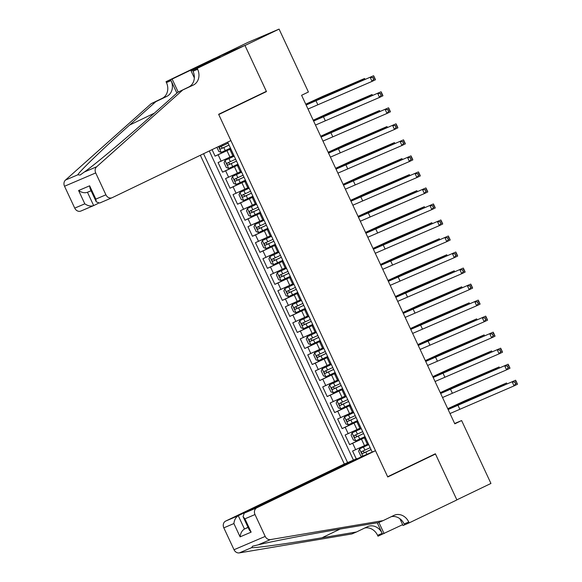 <?xml version="1.0" encoding="UTF-8"?>
<svg xmlns="http://www.w3.org/2000/svg" width="582" height="582" viewBox="0 0 582 582"><rect width="100%" height="100%" fill="white"/><g stroke="black" fill="none" stroke-linecap="round" stroke-linejoin="round"><path stroke-width="0.87" d="M200.346 155.27L344.318 464.007L225.671 521.079L238.271 515.696L244.476 529.002L248.099 527.452M215.58 57.96L247.896 42.413L279.076 29.1L244.986 45.498L266.469 91.578L218.737 114.538L387.641 476.738L435.365 453.778L456.855 499.851L490.946 483.453L461.613 420.553L454.651 423.521M212.059 149.632L215.093 156.136L230.698 148.636M232.851 155.794L218.083 162.553L222.564 172.163L238.176 164.655M240.322 171.821L225.554 178.579L230.043 188.19L245.648 180.682M247.801 187.848L233.033 194.606L237.514 204.217L253.119 196.709M255.272 203.875L240.504 210.633L244.986 220.243L260.591 212.736M262.744 219.901L247.976 226.653L252.457 236.27L268.069 228.762M270.215 235.928L255.447 242.679L259.936 252.297L275.541 244.789M277.694 251.955L262.926 258.706L267.407 268.324L283.012 260.816M285.165 267.982L270.397 274.733L274.879 284.351L290.483 276.843M292.637 284.009L277.869 290.76L282.35 300.377L297.962 292.87M300.108 300.036L285.34 306.787L289.829 316.404L305.434 308.897M307.587 316.062L292.819 322.814L297.3 332.431L312.905 324.923M315.058 332.089L300.29 338.84L304.772 348.458L320.376 340.95M322.53 348.116L307.762 354.867L312.25 364.485L327.855 356.977M330.001 364.143L315.233 370.894L319.722 380.512L335.327 373.004M337.48 380.17L322.712 386.921L327.193 396.538L342.798 389.031M344.951 396.197L330.183 402.948L334.665 412.565L350.269 405.057M352.423 412.223L337.655 418.975L342.143 428.592L357.748 421.084M359.894 428.25L345.126 435.001L349.615 444.619L365.22 437.111M279.076 29.1L308.409 92.007L301.592 95.288L454.797 423.827L461.613 420.553M372.211 452.098L227.664 142.124M203.569 153.721L347.6 462.603M365.351 437.395L349.615 444.619M367.373 444.27L364.507 445.652L361.517 439.243M357.879 421.368L342.143 428.592M350.408 405.341L334.665 412.565M342.929 389.314L327.193 396.538M335.458 373.288L319.722 380.512M327.986 357.261L312.25 364.485M320.515 341.234L304.772 348.458M313.036 325.207L297.3 332.431M305.565 309.18L289.829 316.404M298.093 293.153L282.35 300.377M290.622 277.127L274.879 284.351M283.143 261.1L267.407 268.324M275.672 245.08L259.936 252.297M268.2 229.053L252.457 236.27M260.729 213.027L244.986 220.243M253.25 197L237.514 204.217M245.779 180.973L230.043 188.19M238.307 164.946L222.564 172.163M230.836 148.919L215.093 156.136M209.294 150.964L353.449 460.107M364.507 445.652L352.605 451.028L356.271 458.9M234.015 155.75L233.011 156.136L230.021 149.727L230.967 149.203M231.025 149.334L230.021 149.727M238.504 165.361L237.492 165.754L238.438 165.23M237.492 165.754L240.482 172.163L241.494 171.777M245.975 181.388L244.964 181.78L245.91 181.257M244.964 181.78L247.954 188.19L248.965 187.797M253.446 197.414L252.443 197.807L253.388 197.283M252.443 197.807L255.433 204.217L256.436 203.824M260.918 213.441L259.914 213.827L260.86 213.31M259.914 213.827L262.904 220.243L263.908 219.851M268.397 229.468L267.385 229.854L268.331 229.337M267.385 229.854L270.375 236.27L271.387 235.877M275.868 245.495L274.857 245.88L275.803 245.364M274.857 245.88L277.847 252.297L278.858 251.904M283.339 261.522L282.335 261.907L283.281 261.391M282.335 261.907L285.326 268.324L286.329 267.931M290.818 277.549L289.807 277.934L290.753 277.418M289.807 277.934L292.797 284.351L293.801 283.958M298.29 293.575L297.278 293.961L298.224 293.437M297.278 293.961L300.268 300.377L301.28 299.985M305.761 309.602L304.757 309.988L305.695 309.464M304.757 309.988L307.74 316.397L308.751 316.011M313.232 325.629L312.228 326.015L313.174 325.491M312.228 326.015L315.218 332.424L316.222 332.038M320.711 341.656L319.7 342.041L320.646 341.518M319.7 342.041L322.69 348.451L323.694 348.065M328.183 357.683L327.171 358.068L328.117 357.544M327.171 358.068L330.161 364.478L331.173 364.092M335.654 373.709L334.65 374.095L335.588 373.571M334.65 374.095L337.633 380.504L338.644 380.119M343.125 389.736L342.121 390.122L343.067 389.598M342.121 390.122L345.111 396.531L346.115 396.146M350.604 405.763L349.593 406.149L350.539 405.625M349.593 406.149L352.583 412.558L353.594 412.172M358.076 421.79L357.064 422.176L358.01 421.652M357.064 422.176L360.054 428.585L361.066 428.199M365.547 437.817L364.543 438.202L365.481 437.679M364.543 438.202L367.533 444.612L368.537 444.226M261.034 93.898L266.469 91.578M306.139 105.036L373.608 75.74L306.096 104.949M308.009 109.038L372.065 81.385L370.196 77.384L372.88 77.624L373.622 79.225L374.99 78.57L374.241 76.969L372.88 77.624M374.99 78.57L375.477 79.749L372.065 81.385L373.622 79.225M374.241 76.969L373.608 75.74M216.89 147.311L218.847 151.509L221.284 152.389L230.472 148.141M361.524 80.905L361.16 80.134L364.572 78.49L322.901 96.285L305.746 104.193M228.151 143.172L219.763 147.071C219.188 148.097 219.487 148.737 220.665 148.992L229.053 145.1M229.032 145.056L222.622 148.046L221.196 146.911M305.79 104.287L361.16 80.134L362.942 80.294M365.038 79.399L364.572 78.49M230.887 140.582L112.246 197.654A5.303 4.54 66.9 0 1 112.086 197.72A5.303 4.54 66.9 0 1 105.909 194.81L95.71 172.934L64.529 186.247A5.303 4.54 -113.1 0 1 65.468 180.078L151.225 103.632L162.138 98.38A12.382 10.592 66.9 0 0 166.452 82.571L166.037 81.691L213.769 58.731L244.949 45.418L266.36 91.338L218.628 114.298L230.887 140.582M151.225 103.632L155.838 101.661L129.546 125.101C104.185 147.602 79.749 171.079 77.792 174.818L80.149 175.022L84.317 172.032C94.859 164.626 126.585 138.043 151.495 115.731L177.794 92.291L188.699 87.038A12.382 10.592 66.9 0 0 193.013 71.23L197.625 69.258L197.218 68.378L244.949 45.418M177.794 92.291L193.311 85.074A12.382 10.592 66.9 0 0 197.625 69.258M176.892 93.091L171.064 80.6A12.382 10.592 66.9 0 1 166.75 96.416L155.838 101.661M81.065 210.96A5.303 4.54 -113.1 0 1 80.905 211.033A5.303 4.54 -113.1 0 1 74.729 208.123L64.529 186.247M84.317 172.032L96.641 166.772L182.406 90.319M203.089 65.228L202.696 64.391L204.042 63.809L204.406 64.587M220.338 56.927L204.042 63.809M220.309 56.869L191.107 70.989L197.218 68.378M166.037 81.691L172.148 79.079L178.216 92.087M202.696 64.391L172.148 79.079M98.307 203.351L93.666 205.584C90.894 206.53 87.94 205.948 84.805 203.824L78.599 190.518C81.735 192.642 84.688 193.231 87.46 192.278L93.666 205.584L80.905 211.033M194.337 77.908L191.107 70.989M96.641 166.772A5.303 4.54 66.9 0 0 95.71 172.934M208.138 61.845L208.502 62.623M91.09 190.736L87.46 192.278M78.599 190.518L89.635 185.811L90.079 188.575L96.285 201.874L99.646 203.031M89.635 185.811L95.841 199.109L96.285 201.874M357.035 458.892L238.271 515.696C235.783 517.26 234.328 519.879 233.891 523.553L223.823 527.852L234.022 549.728L265.203 536.415A5.303 4.54 66.9 0 0 270.492 539.587L383.065 520.635L393.97 515.383A12.382 10.592 -113.1 0 1 394.341 515.216A12.382 10.592 -113.1 0 1 408.753 522.01L409.161 522.891L456.892 499.931L435.482 454.018L430.04 456.339M356.912 458.623L344.318 464.007M383.065 520.635L378.453 522.607L343.933 528.412C311.166 533.876 270.666 541.638 258.161 544.854L252.61 546.185L251.642 547.64C255.549 548.091 288.767 543.435 321.984 537.79L356.497 531.977L367.409 526.725A12.382 10.592 -113.1 0 1 367.78 526.557A12.382 10.592 -113.1 0 1 382.185 533.352L377.572 535.324L377.98 536.204L402.664 524.666M356.497 531.977L351.884 533.941L239.311 552.9A5.303 4.54 -113.1 0 1 234.022 549.728M435.482 454.018L387.75 476.978L375.492 450.694L256.851 507.766A5.303 4.54 66.9 0 0 255.003 514.539L265.203 536.415M409.161 522.891L403.05 525.502L399.885 518.715M375.492 450.694L362.899 456.07L244.251 513.142L256.851 507.766M377.267 522.803L382.185 533.352M378.882 522.418L384.091 533.599M223.823 527.852A5.303 4.54 -113.1 0 1 225.671 521.079M364.703 528.027A12.382 10.592 -113.1 0 1 377.572 535.324M391.264 516.685A12.382 10.592 -113.1 0 1 404.134 523.982L408.753 522.01M248.027 527.292L244.476 529.002C241.988 530.558 240.526 533.177 240.097 536.859L233.891 523.553M255.003 514.539L244.935 518.838L243.058 516.627L244.251 513.142M244.935 518.838L251.133 532.144L249.256 529.926L243.058 516.627M313.611 121.063L381.079 91.767L313.574 120.976M315.48 125.065L379.544 97.412L377.674 93.411L380.352 93.651L381.101 95.252L382.461 94.597L381.712 92.996L380.352 93.651M382.461 94.597L382.949 95.775L379.544 97.412L381.101 95.252M381.712 92.996L381.079 91.767M321.082 137.09L388.558 107.794L321.046 137.003M322.952 141.091L387.015 113.439L385.146 109.438L387.823 109.678L388.572 111.278L389.933 110.624L389.191 109.023L387.823 109.678M389.933 110.624L390.42 111.802L387.015 113.439L388.572 111.278M389.191 109.023L388.558 107.794M328.561 153.117L396.029 123.82L328.517 153.03M330.423 157.118L394.487 129.466L392.617 125.465L395.294 125.705L396.044 127.305L397.411 126.65L396.662 125.05L395.294 125.705M397.411 126.65L397.899 127.829L394.487 129.466L396.044 127.305M396.662 125.05L396.029 123.82M336.032 169.144L403.501 139.847L335.996 169.056M337.902 173.145L401.958 145.493L400.089 141.491L402.773 141.732L403.515 143.332L404.883 142.677L404.134 141.077L402.773 141.732M404.883 142.677L405.37 143.856L401.958 145.493L403.515 143.332M404.134 141.077L403.501 139.847M234.19 156.114L225.016 160.399L224.077 162.727L226.325 167.536L228.755 168.416L237.943 164.168M225.016 160.399L234.204 156.158M368.995 96.932L368.632 96.161L372.043 94.517L330.372 112.311L313.218 120.219M235.63 159.199L227.22 163.106C226.667 164.124 226.965 164.764 228.137 165.019L236.525 161.127M236.503 161.083L230.101 164.073L228.668 162.938M313.262 120.314L368.632 96.161L370.421 96.321M372.509 95.426L372.043 94.517M241.661 172.141L232.494 176.426L231.556 178.754L233.797 183.556L236.227 184.443L245.415 180.194M232.494 176.426L241.683 172.185M376.467 112.959L376.11 112.188L379.515 110.544L337.851 128.338L320.689 136.246M243.101 175.226L234.713 179.125C234.139 180.151 234.437 180.791 235.608 181.046L243.996 177.146M243.982 177.11L237.572 180.1L236.139 178.965M320.733 136.341L376.11 112.188L377.893 112.348M379.988 111.453L379.515 110.544M249.132 188.168L239.966 192.453L239.027 194.781L241.268 199.582L243.705 200.47L252.894 196.221M239.966 192.453L249.154 188.212M383.938 128.986L383.582 128.215L386.994 126.57L345.322 144.365L328.168 152.273M250.573 191.252L242.17 195.159C241.61 196.178 241.908 196.818 243.08 197.072L251.468 193.173M251.453 193.137L245.044 196.127L243.618 194.992M328.212 152.368L383.582 128.215L385.364 128.375M387.459 127.48L386.994 126.57M256.611 204.195L247.437 208.48L246.499 210.808L248.74 215.609L251.177 216.497L260.365 212.248M247.437 208.48L256.626 204.231M391.417 145.013L391.053 144.241L394.465 142.597L352.794 160.392L335.639 168.3M258.044 207.279L249.642 211.186C249.081 212.204 249.387 212.845 250.558 213.099L258.946 209.2M258.925 209.164L252.515 212.154L251.089 211.019M335.683 168.394L391.053 144.241L392.835 144.401M394.931 143.507L394.465 142.597M343.504 185.163L410.972 155.874L343.467 185.083M345.373 189.172L409.437 161.52L407.567 157.518L410.245 157.758L410.994 159.359L412.354 158.704L411.605 157.104L410.245 157.758M412.354 158.704L412.842 159.883L409.437 161.52L410.994 159.359M411.605 157.104L410.972 155.874M264.083 220.222L254.909 224.507L253.97 226.827L256.218 231.636L258.648 232.524L267.836 228.275M254.909 224.507L264.104 220.258M398.888 161.032L398.532 160.268L401.936 158.624L360.265 176.411L343.111 184.327M265.523 223.306L257.135 227.206C256.56 228.224 256.858 228.872 258.03 229.126L266.418 225.227M266.396 225.19L259.994 228.18L258.561 227.045M343.154 184.421L398.532 160.268L400.314 160.428M402.409 159.533L401.936 158.624M350.975 201.19L418.451 171.901L350.939 201.11M352.845 205.199L416.908 177.546L415.039 173.545L417.716 173.785L418.465 175.386L419.826 174.731L419.084 173.13L417.716 173.785M419.826 174.731L420.313 175.91L416.908 177.546L418.465 175.386M419.084 173.13L418.451 171.901M271.554 236.248L262.387 240.533L261.449 242.854L263.69 247.663L266.12 248.55L275.308 244.302M262.387 240.533L271.576 236.285M406.36 177.059L406.003 176.295L409.408 174.651L367.744 192.438L350.582 200.353M272.994 239.333L264.584 243.24C264.032 244.251 264.33 244.898 265.501 245.153L273.889 241.254M273.875 241.217L267.465 244.207L266.032 243.072M350.626 200.448L406.003 176.295L407.786 176.455M409.881 175.56L409.408 174.651M358.454 217.217L425.922 187.928L358.41 217.137M360.316 221.225L424.38 193.573L422.51 189.572L425.187 189.812L425.937 191.413L427.304 190.758L426.555 189.157L425.187 189.812M427.304 190.758L427.792 191.936L424.38 193.573L425.937 191.413M426.555 189.157L425.922 187.928M279.025 252.275L269.859 256.56L268.92 258.881L271.161 263.69L273.598 264.577L282.787 260.329M269.859 256.56L279.047 252.312M413.831 193.086L413.475 192.322L416.887 190.678L375.215 208.465L358.061 216.38M280.466 255.36L272.078 259.259C271.503 260.278 271.801 260.925 272.973 261.18L281.361 257.28M281.346 257.244L274.937 260.234L273.511 259.099M358.105 216.475L413.475 192.322L415.257 192.482M417.352 191.587L416.887 190.678M365.925 233.244L433.394 203.955L365.889 233.164M367.795 237.252L431.851 209.6L429.989 205.592L432.666 205.839L433.408 207.439L434.776 206.785L434.027 205.184L432.666 205.839M434.776 206.785L435.263 207.963L431.851 209.6L433.408 207.439M434.027 205.184L433.394 203.955M286.504 268.302L277.33 272.587L276.392 274.908L278.632 279.716L281.07 280.604L290.258 276.355M277.33 272.587L286.519 268.338M421.31 209.113L420.946 208.349L424.358 206.705L382.687 224.492L365.532 232.407M287.937 271.387L279.535 275.293C278.974 276.305 279.28 276.952 280.451 277.207L288.839 273.307M288.817 273.271L282.408 276.261L280.982 275.126M365.576 232.502L420.946 208.349L422.728 208.509M424.824 207.614L424.358 206.705M373.397 249.271L440.865 219.981L373.36 249.191M375.266 253.279L439.33 225.627L437.46 221.618L440.138 221.866L440.887 223.466L442.247 222.811L441.498 221.211L440.138 221.866M442.247 222.811L442.735 223.99L439.33 225.627L440.887 223.466M441.498 221.211L440.865 219.981M293.975 284.329L284.802 288.614L283.863 290.935L286.111 295.743L288.541 296.631L297.729 292.382M284.802 288.614L293.997 284.365M428.781 225.139L428.425 224.376L431.829 222.731L390.158 240.519L373.004 248.434M295.416 287.413L287.028 291.313C286.453 292.331 286.751 292.972 287.923 293.233L296.311 289.334M296.289 289.298L289.887 292.288L288.454 291.153M373.047 248.529L428.425 224.376L430.207 224.536M432.302 223.641L431.829 222.731M380.868 265.297L448.344 236.008L380.832 265.217M382.738 269.306L446.801 241.654L444.932 237.645L447.609 237.893L448.358 239.493L449.719 238.838L448.977 237.238L447.609 237.893M449.719 238.838L450.206 240.017L446.801 241.654L448.358 239.493M448.977 237.238L448.344 236.008M301.447 300.356L292.28 304.641L291.342 306.961L293.583 311.77L296.012 312.658L305.201 308.409M292.28 304.641L301.469 300.392M436.253 241.166L435.896 240.402L439.301 238.758L397.637 256.546L380.475 264.461M302.887 303.44L294.477 307.347C293.925 308.358 294.223 308.998 295.394 309.26L303.782 305.361M303.768 305.324L297.358 308.315L295.925 307.18M380.519 264.548L435.896 240.402L437.679 240.562M439.774 239.668L439.301 238.758M388.347 281.324L455.815 252.035L388.303 281.244M390.209 285.333L454.273 257.68L452.403 253.672L455.088 253.919L455.83 255.52L457.197 254.865L456.448 253.265L455.088 253.919M457.197 254.865L457.685 256.044L454.273 257.68L455.83 255.52M456.448 253.265L455.815 252.035M308.918 316.382L299.752 320.667L298.813 322.988L301.054 327.797L303.491 328.685L312.68 324.436M299.752 320.667L308.94 316.419M443.724 257.193L443.368 256.429L446.78 254.785L405.108 272.572L387.954 280.488M310.359 319.467L301.971 323.359C301.396 324.385 301.694 325.025 302.866 325.287L311.261 321.388M311.239 321.344L304.83 324.341L303.404 323.206M387.998 280.575L443.368 256.429L445.15 256.589M447.245 255.694L446.78 254.785M395.818 297.351L463.287 268.062L395.782 297.271M397.688 301.36L461.744 273.707L459.882 269.699L462.559 269.946L463.308 271.547L464.669 270.892L463.919 269.291L462.559 269.946M464.669 270.892L465.156 272.07L461.744 273.707L463.308 271.547M463.919 269.291L463.287 268.062M316.397 332.409L307.223 336.694L306.285 339.015L308.525 343.824L310.963 344.711L320.151 340.463M307.223 336.694L316.412 332.446M451.203 273.22L450.839 272.449L454.251 270.812L412.58 288.599L395.425 296.514M317.837 335.494L309.442 339.386C308.875 340.412 309.173 341.052 310.344 341.314L318.732 337.415M318.71 337.371L312.301 340.368L310.875 339.233M395.469 296.602L450.839 272.449L452.629 272.616M454.717 271.721L454.251 270.812M403.29 313.378L470.758 284.089L403.253 313.298M405.159 317.386L469.223 289.734L467.353 285.726L470.03 285.973L470.78 287.573L472.14 286.919L471.391 285.311L470.03 285.973M472.14 286.919L472.628 288.097L469.223 289.734L470.78 287.573M471.391 285.311L470.758 284.089M323.868 348.429L314.702 352.721L313.763 355.042L316.004 359.851L318.434 360.731L327.622 356.49M314.702 352.721L323.89 348.473M458.674 289.247L458.318 288.476L461.722 286.839L420.051 304.626L402.897 312.541M325.309 351.521L316.921 355.413C316.346 356.439 316.644 357.079 317.816 357.341L326.204 353.441M326.182 353.398L319.78 356.395L318.347 355.26M402.94 312.629L458.318 288.476L460.1 288.643M462.195 287.748L461.722 286.839M410.761 329.405L478.237 300.116L410.725 329.325M412.631 333.413L476.694 305.761L474.825 301.752L477.502 302L478.251 303.6L479.612 302.946L478.87 301.338L477.502 302M479.612 302.946L480.106 304.124L476.694 305.761L478.251 303.6M478.87 301.338L478.237 300.116M331.34 364.456L322.173 368.748L321.235 371.069L323.476 375.877L325.905 376.758L335.094 372.516M322.173 368.748L331.362 364.499M466.146 305.274L465.789 304.502L469.194 302.866L427.53 320.653L410.375 328.568M332.78 367.548L324.392 371.44C323.818 372.465 324.116 373.106 325.287 373.368L333.675 369.468M333.661 369.425L327.251 372.422L325.825 371.28M410.419 328.655L465.789 304.502L467.572 304.67M469.667 303.775L469.194 302.866M418.24 345.432L485.708 316.142L418.196 345.352M420.109 349.44L484.166 321.788L482.296 317.779L484.981 318.027L485.723 319.627L487.09 318.972L486.341 317.365L484.981 318.027M487.09 318.972L487.578 320.151L484.166 321.788L485.723 319.627M486.341 317.365L485.708 316.142M338.811 380.483L329.645 384.775L328.706 387.095L330.947 391.904L333.384 392.785L342.572 388.543M329.645 384.775L338.833 380.526M473.617 321.3L473.261 320.529L476.673 318.892L435.001 336.68L417.847 344.595M340.252 383.574L331.849 387.474C331.289 388.492 331.587 389.132 332.759 389.394L341.154 385.495M341.132 385.451L334.723 388.449L333.297 387.306M417.891 344.682L473.261 320.529L475.043 320.697M477.138 319.802L476.673 318.892M425.711 361.458L493.18 332.169L425.675 361.378M427.581 365.467L491.637 337.815L489.775 333.806L492.452 334.053L493.201 335.654L494.562 334.999L493.812 333.391L492.452 334.053M494.562 334.999L495.049 336.178L491.637 337.815L493.201 335.654M493.812 333.391L493.18 332.169M346.29 396.509L337.116 400.802L336.178 403.122L338.418 407.931L340.856 408.811L350.044 404.57M337.116 400.802L346.305 396.553M481.096 337.327L480.732 336.556L484.144 334.919L442.473 352.707L425.318 360.614M347.73 399.601L339.335 403.493C338.768 404.519 339.066 405.159 340.237 405.421L348.625 401.522M348.603 401.478L342.194 404.475L340.768 403.333M425.362 360.709L480.732 336.556L482.522 336.723M484.61 335.829L484.144 334.919M433.183 377.485L500.658 348.196L433.146 377.405M435.052 381.494L499.116 353.841L497.246 349.833L499.923 350.08L500.673 351.681L502.033 351.026L501.291 349.418L499.923 350.08M502.033 351.026L502.521 352.205L499.116 353.841L500.673 351.681M501.291 349.418L500.658 348.196M353.761 412.536L344.595 416.828L343.656 419.149L345.897 423.958L348.327 424.838L357.515 420.597M344.595 416.828L353.783 412.58M488.567 353.354L488.211 352.583L491.615 350.946L449.951 368.733L432.79 376.641M355.202 415.628L346.792 419.527C346.239 420.546 346.537 421.186 347.709 421.448L356.097 417.549M356.075 417.505L349.673 420.502L348.24 419.36M432.833 376.736L488.211 352.583L489.993 352.743M492.088 351.855L491.615 350.946M440.661 393.512L508.13 364.223L440.618 393.432M442.524 397.521L506.587 369.868L504.718 365.86L507.395 366.1L508.144 367.708L509.512 367.053L508.763 365.445L507.395 366.1M509.512 367.053L509.999 368.224L506.587 369.868L508.144 367.708M508.763 365.445L508.13 364.223M361.233 428.563L352.066 432.855L351.128 435.176L353.369 439.985L355.798 440.865L364.994 436.624M352.066 432.855L361.255 428.607M496.039 369.381L495.682 368.61L499.094 366.973L457.423 384.76L440.268 392.668M362.673 431.655L354.285 435.547C353.711 436.573 354.009 437.213 355.18 437.475L363.568 433.575M363.554 433.532L357.144 436.529L355.718 435.387M440.312 392.763L495.682 368.61L497.464 368.77M499.56 367.882L499.094 366.973M448.133 409.539L515.601 380.25L448.089 409.459M450.002 413.547L514.059 385.895L512.189 381.887L514.874 382.127L515.616 383.734L516.983 383.08L516.234 381.472L514.874 382.127M516.983 383.08L517.471 384.251L514.059 385.895L515.616 383.734M516.234 381.472L515.601 380.25M368.726 444.633L359.538 448.882L368.704 444.59M359.538 448.882L358.599 451.203L360.84 456.012L362.084 456.463M503.51 385.408L503.154 384.637L506.566 383L464.894 400.787L447.74 408.695M370.145 447.682L361.757 451.574C361.182 452.6 361.48 453.24 362.659 453.502L371.047 449.602M371.025 449.559L364.616 452.556L363.19 451.414M447.784 408.79L503.154 384.637L504.936 384.797M507.031 383.909L506.566 383M357.028 429.625L354.038 423.216M349.556 413.598L346.566 407.189M342.085 397.571L339.095 391.162M334.614 381.545L331.624 375.135M327.135 365.518L324.145 359.109M319.663 349.491L316.673 343.082M312.192 333.464L309.202 327.055M304.721 317.437L301.731 311.028M297.242 301.411L294.252 295.001M289.771 285.384L286.781 278.974M282.299 269.357L279.309 262.948M274.82 253.33L271.838 246.921M267.349 237.303L264.359 230.894M259.878 221.284L256.888 214.867M252.406 205.257L249.416 198.84M244.927 189.23L241.945 182.813M237.456 173.203L234.466 166.787M229.985 157.176L226.995 150.76M221.16 161.236L218.17 154.827M355.675 449.719L352.692 443.302M348.203 433.692L345.213 427.275M340.732 417.665L337.742 411.248M333.26 401.638L330.27 395.222M325.782 385.611L322.799 379.195M318.31 369.585L315.32 363.175M310.839 353.558L307.849 347.148M303.368 337.531L300.377 331.122M295.889 321.504L292.906 315.095M288.417 305.477L285.427 299.068M280.946 289.45L277.956 283.041M273.475 273.424L270.485 267.014M265.996 257.397L263.006 250.988M258.524 241.37L255.534 234.961M251.053 225.343L248.063 218.934M243.582 209.316L240.592 202.907M236.103 193.289L233.113 186.88M228.631 177.263L225.641 170.853M233.964 155.772L230.974 149.356M241.443 171.792L238.453 165.383M248.914 187.819L245.924 181.409M256.386 203.846L253.396 197.436M263.857 219.872L260.874 213.463M271.336 235.899L268.346 229.49M278.807 251.926L275.817 245.517M286.279 267.953L283.288 261.544M293.75 283.98L290.767 277.57M301.229 300.006L298.239 293.597M308.7 316.033L305.71 309.624M316.172 332.06L313.181 325.651M323.65 348.087L320.66 341.678M331.122 364.114L328.132 357.704M338.593 380.141L335.603 373.731M346.064 396.167L343.074 389.758M353.543 412.194L350.553 405.785M361.015 428.221L358.025 421.812M368.486 444.248L365.496 437.839M315.888 100.57L317.757 104.571M218.505 146.533L221.218 152.368M223.808 147.552L225.227 150.6M222.448 144.642L222.906 145.631M308.46 102.999L308.78 103.691M319.489 97.921L319.853 98.693M222.622 148.046L220.665 148.992M188.699 87.038L193.311 85.074M166.75 96.416L162.138 98.38M74.729 208.123L84.805 203.824M95.841 199.109L105.909 194.81M65.468 180.078L77.792 174.818M171.064 80.6L166.452 82.571M129.546 125.101L154.39 113.148M251.133 532.144L240.097 536.859M270.492 539.587L258.161 544.854M251.642 547.64L239.311 552.9M321.984 537.79L340.121 529.06M323.366 116.596L325.229 120.598M330.838 132.623L332.708 136.625M338.309 148.65L340.179 152.651M345.781 164.677L347.65 168.678M224.994 160.457L228.697 168.394M231.28 163.578L232.698 166.627M228.959 158.61L230.385 161.658M315.931 119.026L316.259 119.717M326.968 113.948L327.324 114.719M230.101 164.073L228.137 165.019M232.465 176.484L236.168 184.421M238.751 179.605L240.17 182.653M236.438 174.636L237.856 177.685M323.41 135.053L323.73 135.744M334.439 129.975L334.796 130.746M237.572 180.1L235.608 181.046M239.944 192.511L243.64 200.448M246.222 195.632L247.648 198.68M243.909 190.663L245.328 193.711M330.882 151.08L331.202 151.771M341.91 146.002L342.274 146.773M245.044 196.127L243.08 197.072M247.415 208.538L251.111 216.475M253.701 211.659L255.12 214.707M251.38 206.69L252.799 209.738M338.353 167.107L338.673 167.798M349.389 162.029L349.746 162.8M252.515 212.154L250.558 213.099M353.259 180.704L355.122 184.705M254.887 224.565L258.59 232.502M261.173 227.686L262.591 230.734M258.852 222.717L260.278 225.765M345.824 183.134L346.152 183.825M356.861 178.056L357.217 178.827M259.994 228.18L258.03 229.126M360.731 196.723L362.601 200.732M262.358 240.592L266.061 248.529M268.644 243.713L270.063 246.761M266.33 238.744L267.749 241.792M353.303 199.16L353.623 199.852M364.332 194.082L364.688 194.854M267.465 244.207L265.501 245.153M368.202 212.75L370.072 216.759M269.837 256.618L273.533 264.555M276.115 259.739L277.541 262.78M273.802 254.77L275.221 257.819M360.775 215.187L361.095 215.878M371.803 210.109L372.167 210.88M274.937 260.234L272.973 261.18M375.674 228.777L377.543 232.785M277.308 272.645L281.004 280.582M283.594 275.766L285.013 278.807M281.273 270.797L282.692 273.846M368.246 231.214L368.566 231.905M379.282 226.136L379.639 226.907M282.408 276.261L280.451 277.207M383.152 244.804L385.015 248.812M284.78 288.672L288.483 296.609M291.065 291.793L292.484 294.834M288.745 286.824L290.171 289.865M375.717 247.241L376.045 247.932M386.754 242.163L387.11 242.934M289.887 292.288L287.923 293.233M390.624 260.831L392.494 264.839M292.251 304.699L295.954 312.636M298.537 307.82L299.956 310.861M296.223 302.851L297.642 305.892M383.196 263.268L383.516 263.959M394.225 258.19L394.581 258.961M297.358 308.315L295.394 309.26M398.095 276.857L399.965 280.866M299.73 320.726L303.426 328.663M306.008 323.847L307.434 326.888M303.695 318.878L305.113 321.919M390.668 279.295L390.988 279.986M401.696 274.217L402.06 274.98M304.83 324.341L302.866 325.287M405.567 292.884L407.436 296.893M307.201 336.752L310.897 344.69M313.487 339.873L314.906 342.914M311.166 334.905L312.585 337.946M398.139 295.321L398.459 296.012M409.175 290.243L409.532 291.007M312.301 340.368L310.344 341.314M413.045 308.911L414.908 312.92M314.673 352.779L318.376 360.709M320.958 355.9L322.377 358.941M318.645 350.931L320.064 353.972M405.61 311.348L405.938 312.039M416.647 306.27L417.003 307.034M319.78 356.395L317.816 357.341M420.517 324.938L422.387 328.946M322.144 368.806L325.847 376.736M328.43 371.927L329.849 374.968M326.116 366.958L327.535 369.999M413.089 327.375L413.409 328.066M424.118 322.297L424.474 323.061M327.251 372.422L325.287 373.368M427.988 340.965L429.858 344.973M329.623 384.833L333.319 392.763M335.909 387.954L337.327 390.995M333.588 382.985L335.006 386.026M420.56 343.402L420.881 344.093M431.589 338.324L431.953 339.088M334.723 388.449L332.759 389.394M435.46 356.992L437.329 361M337.094 400.86L340.79 408.79M343.38 403.981L344.799 407.022M341.059 399.012L342.485 402.053M428.032 359.429L428.352 360.12M439.068 354.351L439.425 355.115M342.194 404.475L340.237 405.421M442.938 373.018L444.808 377.027M344.566 416.887L348.269 424.816M350.851 420.008L352.27 423.049M348.538 415.039L349.957 418.08M435.511 375.455L435.831 376.147M446.539 370.378L446.896 371.141M349.673 420.502L347.709 421.448M450.41 389.045L452.279 393.054M352.045 432.913L355.74 440.843M358.323 436.034L359.741 439.075M356.009 431.066L357.428 434.107M442.982 391.482L443.302 392.166M454.011 386.397L454.367 387.168M357.144 436.529L355.18 437.475M457.881 405.072L459.751 409.081M359.516 448.94L362.848 456.092M365.802 452.061L366.878 454.375M363.481 447.092L364.899 450.133M450.453 407.509L450.774 408.193M461.482 402.424L461.846 403.195M364.616 452.556L362.659 453.502M99.486 203.103L112.086 197.72"/></g></svg>
